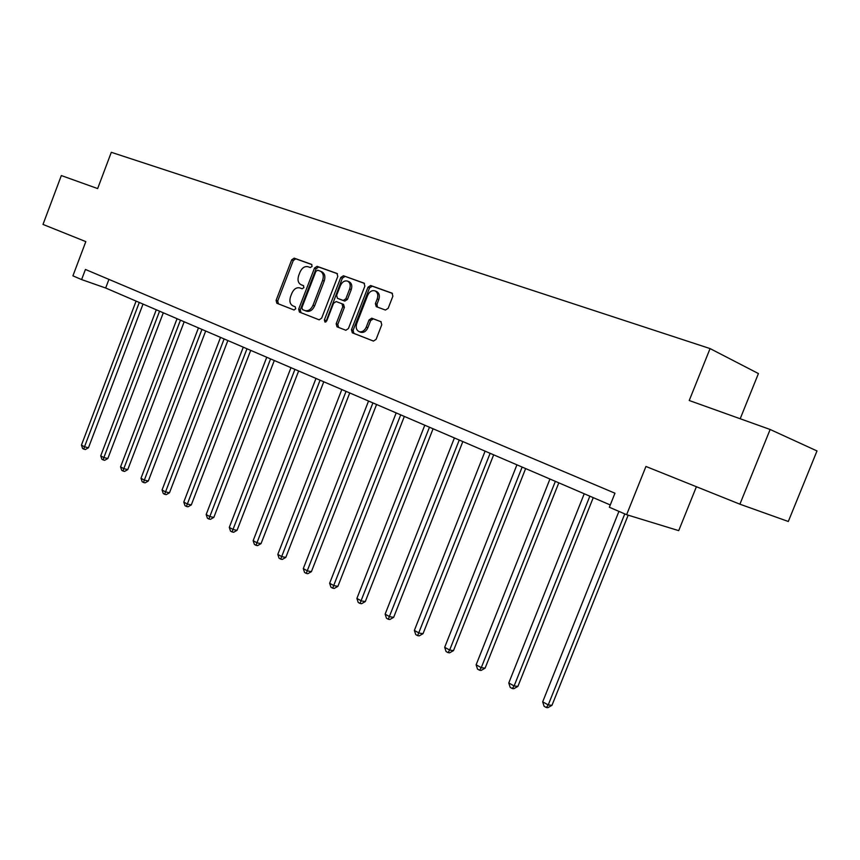 <?xml version="1.0" encoding="UTF-8"?>
<svg xmlns="http://www.w3.org/2000/svg" width="860" height="860" viewBox="0 0 860 860"><rect width="100%" height="100%" fill="white"/><g stroke="black" fill="none" stroke-linecap="round" stroke-linejoin="round"><path stroke-width="1.29" d="M312.094 266.374L311.556 264.364L294.174 258.15L291.69 259.827L276.092 300.377L276.823 303.247L293.98 309.965L295.733 308.815L295.206 306.773L292.959 305.902C289.981 304.236 289.175 301.14 290.562 296.625L291.873 293.228C293.873 288.949 296.539 287.186 299.882 287.928L302.15 288.777L303.913 287.616L303.376 285.584L301.097 284.735C298.108 283.101 297.302 280.027 298.689 275.533L300 272.125C302.01 267.825 304.687 266.041 308.052 266.74L310.32 267.557L312.094 266.374M385.409 310.041L388.161 308.31L392.88 296.195L392.074 293.174L370.671 285.509L367.973 287.24L351.482 329.756L352.32 332.809L373.444 341.076L376.099 339.356L381.775 324.747L380.894 321.661L371.756 318.211L369.058 319.92L366.263 327.112C364.554 330.735 362.21 332.261 359.243 331.691C356.363 330.272 355.535 327.531 356.76 323.457L367.639 295.421C369.488 291.562 371.971 290.056 375.089 290.884C377.69 292.4 378.4 295.077 377.217 298.914L375.39 303.612L376.228 306.644L385.409 310.041M770.141 429.484L817 450.941L788.308 521.482L739.901 504.186L770.141 429.484L689.236 400.502L710.07 348.579L111.306 152.306L97.653 188.576L61.329 175.558L43 224.428L85.817 241.617L72.917 275.834L81.603 279.575L85.43 269.459L614.964 493.21L609.353 507.25L626.617 514.699L678.712 530.641L696.407 486.717M739.901 504.186L645.946 466.464L626.617 514.699M337.797 276.393L336.98 273.458L317.071 266.342L314.523 268.03L298.667 309.17L299.43 312.094L319.157 319.812L321.661 318.135L337.797 276.393M343.419 275.759L364.017 283.123L364.866 286.122L348.408 328.563L345.838 330.262L336.991 326.8L336.174 323.79L342.774 306.73L341.958 303.741L336.185 301.57L333.572 303.247L326.736 320.92L324.973 322.091L324.36 319.985L340.796 277.468L343.419 275.759L364.468 283.402M740.191 418.755L758.423 373.562L710.07 348.579M81.603 279.575L105.672 288.014L610.267 504.96M108.93 279.392L105.672 288.014M302.516 285.305L301.118 284.746M303.623 285.735L302.72 285.391M311.9 264.59L295.765 258.817L293.281 260.494L277.705 301L278.436 303.87L294.12 310.008M337.432 273.727L318.662 267.008L316.114 268.707L300.269 309.793L301.032 312.717L319.243 319.845M317.673 270.201L315.878 271.394L301.935 307.558L302.473 309.6L305.063 310.611C308.396 311.255 311.051 309.471 313.019 305.246L322.618 280.392C323.994 275.942 323.22 272.856 320.296 271.158L317.673 270.201M304.87 310.535L306.665 311.223C309.998 311.879 312.653 310.094 314.62 305.88L313.019 305.246M321.683 271.749L321.887 271.825C324.811 273.534 325.585 276.608 324.209 281.048L314.62 305.88M345.924 330.294L336.991 326.8M341.958 303.741L343.548 304.375L344.376 307.364L337.776 324.413L338.593 327.413M345 276.436L342.387 278.145L325.886 321.962M349.644 288.992C350.815 285.219 350.138 282.596 347.612 281.123C344.602 280.338 342.194 281.833 340.388 285.617L336.625 295.335L337.442 298.312L343.226 300.462L345.86 298.775L349.644 288.992L351.235 289.659C352.396 285.885 351.719 283.262 349.192 281.79L347.612 281.123M338.969 298.925L344.817 301.108L347.451 299.42L345.86 298.775M351.235 289.659L347.451 299.42M375.089 290.884L376.669 291.551C379.271 293.077 379.98 295.743 378.798 299.57L376.97 304.268L377.465 307.106M360.458 332.154L360.834 332.304C363.801 332.885 366.145 331.358 367.854 327.735L366.263 327.112M381.173 321.801L373.348 318.845L370.649 320.543L367.854 327.735M392.461 293.411L372.251 286.187L369.553 287.906L353.073 330.38L353.922 333.422L373.541 341.098M136.095 301.097L81.442 445.093L84.495 446.791L88.462 447.759L143.029 304.075M88.462 447.759L85.387 449.5L83.796 449.124L84.495 446.791L139.288 302.462M83.796 449.124L82.581 448.447L81.442 445.093M156.273 309.772L100.717 455.821L103.856 457.574L107.833 458.52L163.303 312.793M107.833 458.52L104.716 460.293L103.125 459.917L103.856 457.574L159.562 311.18M103.125 459.917L101.867 459.219L100.717 455.821M177.052 318.705L120.561 466.873L123.797 468.668L127.774 469.603L184.18 321.769M127.774 469.603L124.603 471.409L123.012 471.033L123.797 468.668L180.439 320.156M123.012 471.033L121.722 470.312L120.561 466.873M198.456 327.907L140.997 478.246L144.329 480.106L148.318 481.019L205.69 331.014M148.318 481.019L145.103 482.847L143.512 482.481L144.329 480.106L201.95 329.412M143.512 482.481L142.179 481.74L140.997 478.246M220.525 337.389L162.067 489.974L165.496 491.888L169.484 492.78L227.857 340.549M169.484 492.78L166.227 494.64L164.625 494.285L224.116 338.937M164.625 494.285L163.26 493.511L162.067 489.974M243.273 347.171L183.782 502.057L187.319 504.035L191.307 504.906L250.712 350.375M191.307 504.906L187.996 506.798L186.405 506.443L246.981 348.773M186.405 506.443L184.986 505.658L183.782 502.057M266.74 357.265L206.174 514.527L209.829 516.57L213.817 517.419L274.297 360.512M213.817 517.419L210.453 519.332L208.862 518.999L270.577 358.91M208.862 518.999L207.4 518.182L206.174 514.527M290.97 367.682L229.287 527.395L233.06 529.502L237.048 530.33L298.635 370.972M237.048 530.33L233.63 532.275L232.039 531.942L294.926 369.381M232.039 531.942L230.523 531.104L229.287 527.395M315.986 378.432L253.152 540.682L257.054 542.854L261.031 543.649L323.769 381.786M261.031 543.649L257.559 545.627L255.968 545.315L320.07 380.195M255.968 545.315L254.409 544.444L253.152 540.682M341.829 389.548L277.812 554.399L281.833 556.646L285.8 557.42L349.73 392.945M285.8 557.42L282.273 559.43L280.683 559.118L346.053 391.364M280.683 559.118L279.07 558.226L277.812 554.399M368.542 401.039L303.29 568.589L307.45 570.9L311.406 571.653L376.572 404.49M311.406 571.653L307.815 573.695L306.235 573.394L372.917 402.91M306.235 573.394L304.569 572.47L303.29 568.589M396.18 412.918L329.638 583.252L333.938 585.649L337.883 586.37L404.34 416.423M337.883 586.37L334.239 588.444L332.659 588.165L400.706 414.864M332.659 588.165L330.939 587.197L329.638 583.252M424.786 425.216L356.9 598.431L361.361 600.914L365.285 601.591L433.075 428.785M365.285 601.591L361.565 603.698L359.996 603.441L429.462 427.226M359.996 603.441L358.212 602.441L356.9 598.431M454.402 437.955L385.129 614.147L389.741 616.717L393.654 617.351L462.831 441.578M393.654 617.351L389.87 619.501L388.301 619.254L459.251 440.04M388.301 619.254L386.462 618.222L385.129 614.147M485.094 451.145L414.369 630.423L419.153 633.089L423.034 633.68L493.661 454.832M423.034 633.68L419.185 635.873L417.637 635.637L490.125 453.306M417.637 635.637L415.724 634.572L414.369 630.423M516.924 464.83L444.685 647.3L449.651 650.053L453.5 650.611L525.632 468.582M453.5 650.611L449.576 652.837L448.038 652.622L449.651 650.053L522.138 467.077M448.038 652.622L446.05 651.514L444.685 647.3M549.948 479.031L476.128 664.801L481.277 667.661L485.094 668.166L558.807 482.836M485.094 668.166L481.106 670.445L479.579 670.241L481.277 667.661L555.356 481.353M479.579 670.241L477.515 669.091L476.128 664.801M584.23 493.769L508.776 682.969L514.119 685.947L517.892 686.398L593.25 497.65M517.892 686.398L513.828 688.709L512.313 688.538L514.119 685.947L589.842 496.188M512.313 688.538L510.173 687.344L508.776 682.969M618.931 511.377L542.681 701.846L548.239 704.931L551.97 705.329L628.176 515.172M551.97 705.329L547.82 707.694L546.326 707.533L548.239 704.931L624.768 513.904M546.326 707.533L544.101 706.296L542.681 701.846M278.436 303.87L276.823 303.247M277.705 301L276.092 300.377M293.281 260.494L291.69 259.827M295.765 258.817L294.174 258.15M301.032 312.717L299.43 312.094M300.269 309.793L298.667 309.17M316.114 268.707L314.523 268.03M318.662 267.008L317.071 266.342M324.209 281.048L322.618 280.392M337.776 324.413L336.174 323.79M344.376 307.364L342.774 306.73M325.962 320.608L324.36 319.985M342.387 278.145L340.796 277.468M344.817 301.108L343.226 300.462M376.97 304.268L375.39 303.612M378.798 299.57L377.217 298.914M370.649 320.543L369.058 319.92M371.756 318.211L373.348 318.845L371.778 318.211M353.922 333.422L352.32 332.809M353.073 330.38L351.482 329.756M369.553 287.906L367.973 287.24M372.251 286.187L370.671 285.509M302.698 285.38L301.097 284.735M306.665 311.223L305.063 310.611M321.887 271.825L320.296 271.158M360.834 332.304L359.243 331.691"/></g></svg>
